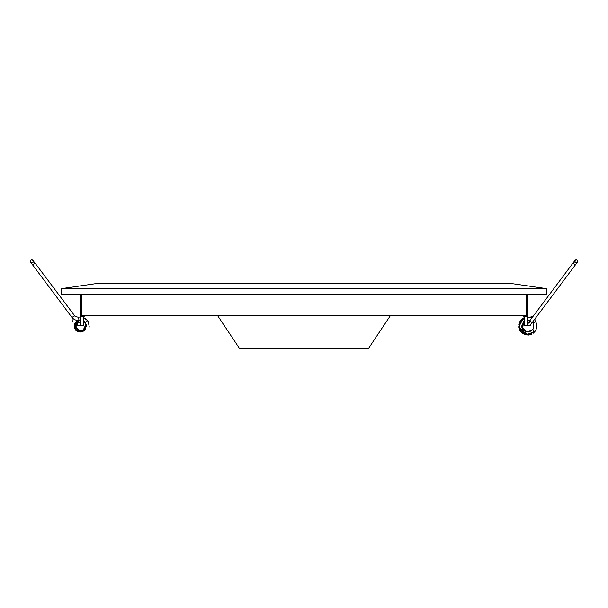 <?xml version="1.0" encoding="UTF-8"?>
<svg xmlns="http://www.w3.org/2000/svg" width="608" height="608" viewBox="0 0 608 608"><rect width="100%" height="100%" fill="white"/><g stroke="black" fill="none" stroke-linecap="round" stroke-linejoin="round"><path stroke-width="0.91" d="M304 283.313L509.876 283.313L546.873 288.709L61.127 288.709L98.124 283.313L304 283.313M61.127 288.709L61.127 294.105L546.873 294.105L546.873 288.709M527.372 294.105L527.372 316.776L526.3 315.696L81.715 315.696L80.628 316.776L80.628 294.105M390.351 315.696L368.767 348.072L239.233 348.072L217.649 315.696M523.123 315.696L524.202 316.776L524.202 325.409L527.44 325.409L527.44 294.105M80.56 294.105L80.56 325.409L83.798 325.409L83.798 316.776L80.628 316.776M84.877 315.696L83.798 316.776M77.984 320.462L78.257 320.819L75.833 322.628C79.283 326.549 76.167 324.604 79.268 325.797L79.268 325.797A1.512 1.512 -100.8 0 1 78.082 323.106A1.512 1.512 -100.8 0 1 78.698 322.833L78.698 322.833M77.778 325.219A1.512 1.512 79.2 0 0 79.891 325.523A1.512 1.512 79.2 0 0 80.195 323.41A1.512 1.512 79.2 0 0 78.082 323.106A1.512 1.512 79.2 0 0 77.778 325.219M32.794 262.618A1.512 1.512 -100.8 0 1 32.171 262.892A1.512 1.512 79.2 0 0 33.273 260.802A1.512 1.512 79.2 0 0 31.608 259.928A1.512 1.512 -100.8 0 1 31.608 259.928A1.512 1.512 79.2 0 0 30.506 262.018A1.512 1.512 79.2 0 0 32.171 262.892L32.794 262.618M30.704 262.344A1.512 1.512 -100.8 0 1 31.601 259.928C34.702 261.121 31.586 259.175 35.036 263.097L32.619 264.906L72.018 317.536L32.619 264.906C29.822 260.118 30.278 264.229 30.985 260.201L31.601 259.928M35.036 263.097L75.156 316.449L74.434 315.712L72.01 317.52L67.427 311.395M75.156 316.449L78.09 317.224L80.56 316.981L78.09 317.224M72.314 321.708L72.01 317.52C74.146 319.854 76.479 320.728 79.002 320.135L78.364 317.178M87.544 320.621L88.228 321.754L86.556 319.519L83.798 317.695L87.544 320.621L85.12 322.43L86.298 326.542L81.206 332.006L74.244 326.162L77.839 320.507L79.063 320.127L74.442 327.56L81.571 331.938L86.275 325.348L85.128 322.438L85.895 323.821L83.152 331.352L77.528 331.413L74.883 323.342L79.048 320.127M83.798 321.146L86.123 324.52L84.185 330.653L75.764 330.053L76.654 321.214L77.999 320.454M529.918 323.106A1.512 1.512 100.8 0 0 527.805 323.41A1.512 1.512 100.8 0 0 528.732 325.797A1.512 1.512 100.8 0 0 530.222 325.219L530.222 325.219M533.55 315.734L574.902 260.505L575.206 262.618A1.512 1.512 100.8 0 0 577.494 262.018A1.512 1.512 100.8 0 0 576.399 259.928A1.512 1.512 100.8 0 0 575.206 262.618L575.829 262.892M574.879 260.536A1.512 1.512 -79.2 0 1 576.392 259.928C573.298 261.121 576.414 259.175 572.964 263.097L575.381 264.906L532.167 322.628L529.743 320.819L527.805 323.403A1.512 1.512 100.8 0 0 528.109 325.523M532.844 316.449L533.566 315.712L532.844 316.449L529.91 317.224M533.786 332.774L536.036 329.635L535.602 330.524L528.74 335.046L519.088 328.806L520.661 320.37L524.202 317.688L522.88 318.387L518.753 327.37L525.905 334.917L534.964 331.474C536.872 329.11 537.115 325.858 535.686 321.708C537.343 325.098 537.1 328.358 534.972 331.474L526.064 334.94L518.67 326.23L524.202 317.695L518.958 323.768L520.585 331.618L527.812 335.099L534.972 331.474L532.555 329.665C533.55 329.916 534.12 323.266 533.026 323.152L535.686 321.708L535.99 317.52M538.156 309.586L533.573 315.712M81.7 294.105L81.7 315.696M526.3 315.696L526.3 294.105M527.372 316.776L524.202 316.776M75.567 322.27L75.833 322.628L77.041 321.723M88.228 321.754L89.285 327.036L88.228 321.754M519.224 322.84L518.73 324.908M535.96 322.278L535.595 321.541M531.05 317.612L529.507 317.163M535.998 322.362L536.241 322.962M531.59 317.847L529.583 317.178M524.142 317.718L522.834 318.417M520.114 321.123L518.928 323.859M518.753 327.324L519.87 330.562M521.846 332.941L525.175 334.734M527.744 335.107L531.871 334.096M536.72 327.081L536.522 323.866M536.286 323.084L535.891 322.134M531.863 317.984L527.44 316.988M523.306 318.136L519.407 322.445M519.141 323.144L519.095 328.799M519.475 329.787L522.872 333.693M524.362 334.453L528.557 335.061M529.819 334.848L531.848 334.104M533.307 333.176L534.949 331.497M534.994 331.436L535.937 329.84L534.994 331.436M536.507 328.274L536.742 326.868M536.203 322.871L535.732 321.807L536.203 322.863M78.257 320.819L80.195 323.403M32.619 264.906L30.681 262.314L32.171 262.892M79.002 320.135L80.081 320.013M83.912 321.222L84.421 321.655M85.69 323.388L86.313 326.055L84.003 330.79L81.381 331.976M80.856 332.052L77.725 331.512M76.205 330.494L74.761 328.48M74.252 326.26L74.381 324.771M75.43 322.445L75.802 321.997M76.631 321.237L77.3 320.796M80.134 320.013L80.56 320.013M83.942 321.244L84.512 321.746M86.093 324.406L86.283 326.663M85.614 328.867L84.504 330.357M82.042 331.816L80.803 332.052M75.415 329.604L74.807 328.578M74.655 323.851L74.913 323.281M572.964 263.097L529.743 320.819M527.805 323.403L529.302 322.833M532.167 322.628C528.717 326.549 531.833 324.604 528.732 325.797M575.381 264.906C578.178 260.118 577.722 264.229 577.015 260.201L576.399 259.928M528.876 320.12L527.919 320.013M532.593 329.597L529.712 331.732L523.997 330.79L521.687 326.055L524.142 321.184M523.382 321.86L522.971 322.324M527.44 320.021L530.016 320.462L527.44 320.006M533.246 328.472L533.512 327.742M533.672 327.058L533.383 323.942M532.578 329.62L526.665 331.991L521.801 327.241L523.678 321.564L522.53 329.118L526.695 331.991L532.555 329.673M533.322 328.297L533.756 326.344M533.201 328.563L533.528 327.704M533.725 326.709L533.338 323.836M533.072 323.251L532.433 322.27M524.202 321.146L521.687 326.131L524.339 331.041L528.489 332.029L532.555 329.665M536.75 326.823L536.507 328.244M535.739 321.83L536.309 323.144M536.514 323.844L536.552 328.054M536.712 327.127L536.53 328.16M535.967 329.794L535.01 331.413M533.026 323.152L532.562 322.096"/></g></svg>
